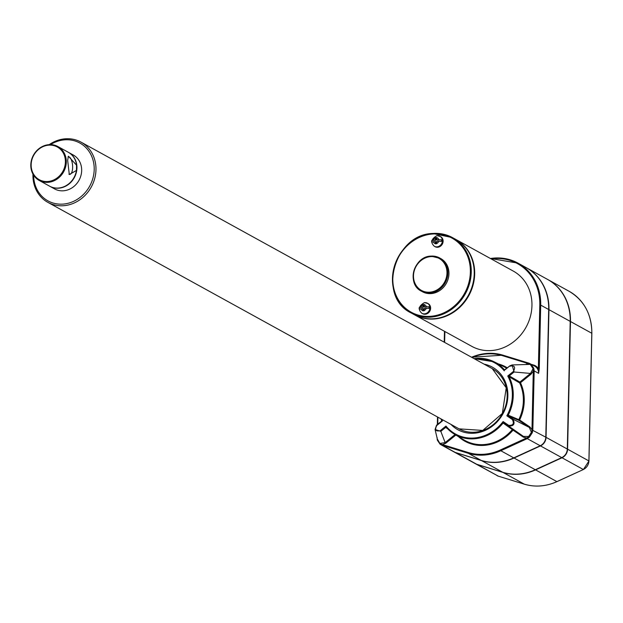 <?xml version="1.0" encoding="UTF-8"?>
<svg xmlns="http://www.w3.org/2000/svg" width="623" height="623" viewBox="0 0 623 623"><rect width="100%" height="100%" fill="white"/><g stroke="black" fill="none" stroke-linecap="round" stroke-linejoin="round"><path stroke-width="0.93" d="M454.05 451.94A8.909 7.928 -61.2 0 0 454.183 452.018A8.909 7.928 -61.2 0 0 455.514 452.586L481.501 460.576A52.215 46.491 -61.2 0 0 514.045 458.022L540.484 445.904A8.909 7.928 -61.2 0 0 546.06 437.338L548.956 309.662A52.215 46.491 -61.2 0 0 526.271 267.688A52.215 46.491 -61.2 0 0 526.139 267.617M454.183 452.018L475.442 463.73A8.909 7.928 -61.2 0 0 476.774 464.291L502.761 472.289A52.215 46.491 -61.2 0 0 535.305 469.726L561.744 457.617A8.909 7.928 -61.2 0 0 567.312 449.043L570.209 321.375A52.215 46.491 -61.2 0 0 547.531 279.4L526.271 267.688M437.307 438.966L440.048 443.771L442.252 444.557L442.299 445.305L440.928 444.721L453.91 451.87A8.909 7.928 -61.2 0 0 455.249 452.438L481.229 460.428A52.215 46.491 -61.2 0 0 513.773 457.874L540.211 445.757A8.909 7.928 -61.2 0 0 545.787 437.182L548.684 309.514A52.215 46.491 -61.2 0 0 526.007 267.54L518.017 263.14A52.215 46.491 118.8 0 1 540.702 305.114L539.806 305.013L538.358 368.761L538.607 373.341L539.253 368.863L538.358 368.761A9.579 8.535 118.8 0 0 533.895 365.133L533.623 365.569M437.525 439.706L440.025 444.137L440.928 444.721L437.346 440.157L437.097 437.58M50.51 144.606A33.027 29.406 118.8 0 1 64.652 139.832A33.027 29.406 118.8 0 1 94.205 169.277A33.027 29.406 118.8 0 1 63.756 204.04A33.027 29.406 118.8 0 1 33.634 175.234M49.194 144.645A34.374 30.613 118.8 0 1 65.22 138.812A34.374 30.613 118.8 0 1 81.045 142.145A34.374 30.613 118.8 0 1 91.27 187.025A34.374 30.613 118.8 0 1 47.878 202.366A34.374 30.613 118.8 0 1 32.964 174.113M562.001 457.492A8.636 7.686 -61.2 0 0 567.335 449.214L570.232 321.538A51.943 46.25 -61.2 0 0 569.905 314.311M475.575 463.8A8.909 7.928 -61.2 0 0 475.707 463.878A8.909 7.928 -61.2 0 0 477.047 464.439L503.026 472.436A52.215 46.491 -61.2 0 0 535.57 469.874L562.008 457.765A8.909 7.928 -61.2 0 0 567.584 449.191L570.481 321.523A52.215 46.491 -61.2 0 0 547.804 279.548A52.215 46.491 -61.2 0 0 547.664 279.47M424.372 304.849L423.43 304.927L423.375 307.232L419.232 307.552A5.389 4.797 -61.2 0 0 419.201 309.133L422.799 308.51L423.336 308.813L423.297 310.776M422.799 308.51L422.752 310.822L424.24 310.706L424.286 308.393L428.967 308.369A5.389 4.797 -61.2 0 0 429.006 306.789L424.863 307.116L424.325 306.812L424.38 304.515L422.892 304.631L422.838 306.937L419.232 307.552M429.006 306.789L424.325 306.812M424.38 304.515L422.892 304.631L423.43 304.927M427.76 303.432A5.755 5.124 118.8 0 1 428.118 303.603A5.755 5.124 118.8 0 1 429.831 311.118A5.755 5.124 118.8 0 1 422.565 313.681A5.755 5.124 118.8 0 1 422.223 313.478M436.855 237.854L435.913 237.924L435.866 240.229L431.723 240.556A5.389 4.797 -61.2 0 0 431.692 242.137L435.29 241.514L435.827 241.81L435.781 243.78M435.29 241.514L435.243 243.819L436.731 243.702L436.778 241.397L441.458 241.366A5.389 4.797 -61.2 0 0 441.497 239.793L437.354 240.112L436.816 239.816L436.871 237.519L435.384 237.636L435.321 239.933L431.723 240.556M436.871 237.519L435.384 237.636L435.913 237.924M441.497 239.793L436.816 239.816M440.251 236.429A5.755 5.124 118.8 0 1 440.609 236.608A5.755 5.124 118.8 0 1 443.109 241.233A5.755 5.124 118.8 0 1 440.344 246.295A5.755 5.124 118.8 0 1 435.056 246.685A5.755 5.124 118.8 0 1 434.714 246.474M448.957 273.777A18.947 16.868 118.8 0 1 439.861 290.458A18.947 16.868 118.8 0 1 422.449 291.743L421.366 291.151A18.947 16.868 118.8 0 1 413.851 271.044A18.947 16.868 118.8 0 1 430.929 256.115A18.947 16.868 118.8 0 1 439.651 257.953A18.947 16.868 118.8 0 1 445.289 282.694A18.947 16.868 118.8 0 1 421.366 291.151C406.266 284.018 413.789 256.411 430.859 256.1L440.726 258.553A18.947 16.868 118.8 0 1 448.957 273.777M471.152 256.972A42.629 37.964 118.8 0 1 474.368 274.112A42.629 37.964 118.8 0 1 437.377 318.298M455.787 239.419A42.971 38.26 118.8 0 1 456.013 239.544A42.971 38.26 118.8 0 1 474.679 274.089A42.971 38.26 118.8 0 1 454.05 311.913A42.971 38.26 118.8 0 1 414.552 314.817A42.971 38.26 118.8 0 1 414.326 314.693M474.22 273.832A42.971 38.26 118.8 0 1 453.591 311.664A42.971 38.26 118.8 0 1 414.093 314.568L411.125 312.933A42.971 38.26 118.8 0 1 394.086 267.337A42.971 38.26 118.8 0 1 432.806 233.485A42.971 38.26 118.8 0 1 452.586 237.659A42.971 38.26 118.8 0 1 465.373 293.752A42.971 38.26 118.8 0 1 411.125 312.933C376.962 296.867 394.071 234.147 432.736 233.469L452.586 237.659L455.553 239.287A42.971 38.26 118.8 0 1 474.22 273.832M503.929 422.885A0.678 0.6 -54.6 0 0 503.096 423.04L503.088 423.033A0.678 0.592 -54.6 0 1 503.914 422.869L523.46 436.435L508.563 426.023L508.672 425.314L503.119 421.553A40.627 36.173 118.8 0 1 445.959 426.039L440.22 430.695L440.811 431.342L435.064 429.488L436.575 425.221M503.088 423.033L503.119 421.553L503.914 422.869L508.563 426.023C513.773 426.272 515.26 423.983 513.017 419.162L508.368 416.008A0.678 0.584 113.3 0 1 508.204 415.175L519.629 420.003L529.947 426.996L531.949 429.73L532.844 429.831L532.315 432.689L529.433 437.12L527.26 438.623L540.211 445.757M508.672 425.314C513.142 425.587 514.38 423.679 512.394 419.583L513.017 419.162L529.324 427.425L529.947 426.996M440.033 443.428L445.149 442.587L440.811 431.342L445.624 427.448L445.959 426.039L446.356 427.409A0.678 0.592 126.5 0 1 446.403 427.44L454.369 434.145A41.305 36.78 118.8 0 1 446.45 427.495L446.45 427.495M509.855 365.888L504.521 369.844A0.678 0.607 -69.7 0 1 504.295 369.688L504.311 369.688A0.678 0.615 -65.6 0 0 504.513 369.836L504.521 369.844A0.678 0.607 -69.7 0 0 504.895 369.844M474.111 358.646A41.305 36.78 118.8 0 1 494.203 361.831A41.305 36.78 118.8 0 1 504.311 369.688L504.708 369.875M505.113 369.727L509.925 365.833L512.122 364.938L514.092 372.009L513.492 371.363L507.745 376.012A40.627 36.173 118.8 0 1 506.842 415.821L512.394 419.583M504.295 369.688L504.272 370.849A40.627 36.173 118.8 0 0 474.812 359.035M528.701 436.458L528.974 436.785L526.599 437.969L523.351 437.144L523.46 436.435L528.701 436.458L531.388 432.331L529.324 427.425L519.006 420.432L508.391 416.016A0.678 0.6 112.6 0 1 508.212 415.175A41.305 36.78 118.8 0 0 509.084 376.783A0.678 0.584 -59.8 0 1 509.303 375.918L509.279 375.903A0.678 0.584 -63.5 0 0 509.069 376.775L507.745 376.012L509.279 375.903L514.092 372.009L530.547 373.434L531.146 374.088L520.478 382.732A42.403 37.754 118.8 0 1 519.629 420.003L519.006 420.432A0.678 0.6 112.5 0 1 518.819 419.606A41.725 37.154 -61.2 0 0 519.652 382.927L509.069 376.775M447.501 428.647L445.624 427.448A0.678 0.592 126.5 0 1 446.356 427.409L446.341 427.394A0.678 0.592 122.6 0 1 446.348 427.401M445.647 427.464A0.678 0.592 122.6 0 1 446.341 427.394M523.351 437.144L513.033 430.15L513.142 429.442A0.678 0.6 -54.5 0 0 512.324 429.59L513.033 430.15A42.403 37.754 118.8 0 1 458.427 436.591M509.303 375.918L519.878 382.078L530.547 373.434L533.257 368.294L530.617 364.369L512.122 364.938L509.855 365.826L504.965 369.789M526.077 364.237L528.288 363.606L531.084 364.253L533.771 368.248L534.176 370.903L538.607 373.341A8.909 7.928 118.8 0 0 534.736 366.184L531.084 364.253M529.433 437.12L528.974 436.785L531.801 432.432L531.98 429.94L533.28 371.028L531.146 374.088M442.252 444.557L442.299 445.305L455.249 452.438M528.725 363.1L502.963 355.172L528.95 363.17L528.288 363.606L502.496 355.671A51.538 45.892 118.8 0 0 472.008 357.485M513.773 457.874L500.822 450.74L500.355 449.985L526.599 437.969L527.066 438.717L500.822 450.74A52.215 46.491 118.8 0 1 468.278 453.295L442.494 445.359M528.974 363.178L530.274 363.731L528.95 363.17L528.483 363.63M440.936 418.866A41.305 36.78 118.8 0 0 441.676 420.408L442.486 420.883L441.458 421.265L441.668 420.4A0.678 0.623 121.9 0 1 441.598 421.125M519.878 382.078A0.678 0.584 -59.7 0 0 519.652 382.927L520.478 382.732L519.878 382.078M508.391 416.016L506.842 415.821L508.212 415.175M68.538 152.409L73.257 155.002A19.352 17.234 118.8 0 1 81.668 170.562A19.352 17.234 118.8 0 1 72.377 187.601A19.352 17.234 118.8 0 1 54.583 188.909L49.863 186.308A19.352 17.234 -61.2 0 0 67.65 185A19.352 17.234 -61.2 0 0 76.941 167.961A19.352 17.234 -61.2 0 0 68.538 152.409A19.352 17.234 -61.2 0 0 68.405 152.331M81.045 142.145L492.24 368.629A34.374 30.613 118.8 0 1 502.465 413.508A34.374 30.613 118.8 0 1 459.073 428.858L47.878 202.366M513.492 371.363C515.665 366.939 514.512 365.218 510.011 366.199L509.925 365.833M441.458 421.265L436.739 425.532L442.486 420.883A40.627 36.173 118.8 0 1 441.645 419.256M436.653 425.166L436.739 425.532C434.566 429.956 435.718 431.677 440.22 430.695M455.063 434.566L445.149 442.587L445.741 443.241L442.447 444.581L468.231 452.508L468.278 453.295L481.229 460.428M512.324 429.59L503.096 423.04A41.305 36.78 118.8 0 1 454.369 434.145L463.878 439.869A41.725 37.154 -61.2 0 0 512.324 429.59M456.013 239.544L513.29 271.091A42.971 38.26 118.8 0 1 526.069 327.192A42.971 38.26 118.8 0 1 471.829 346.365L414.552 314.817M540.476 445.632A8.636 7.686 -61.2 0 0 545.81 437.354L548.707 309.678A51.943 46.25 -61.2 0 0 548.372 302.459M435.866 240.229L435.321 239.933M423.375 307.232L422.838 306.937M532.844 368.279L530.337 364.556M532.315 432.689L531.388 432.331M533.319 370.81L534.176 371.129L533.28 371.028L533.257 368.294L533.771 368.248M76.567 165.227L76.442 170.429L69.301 174.533L67.658 160.321L68.39 156.209L76.567 165.227A19.352 17.234 -61.2 0 0 68.265 152.253L57.884 146.537A19.352 17.234 -61.2 0 0 33.447 155.174A19.352 17.234 -61.2 0 0 39.202 180.444A19.352 17.234 -61.2 0 0 48.119 182.321A19.352 17.234 -61.2 0 0 66.178 159.511A19.352 17.234 -61.2 0 0 57.884 146.537M68.032 156.926A8.8 3.458 -94.5 0 1 68.429 156.84A8.8 3.458 -94.5 0 1 72.58 165.492A8.8 3.458 -94.5 0 1 69.807 174.378A8.8 3.458 -94.5 0 1 68.943 174.175M76.473 165.57A18.947 16.868 118.8 0 1 76.395 170.211M39.202 180.444L49.591 186.16A19.352 17.234 -61.2 0 0 76.442 170.429M47.862 181.511A18.674 16.634 -61.2 0 0 63.312 153.087A18.674 16.634 -61.2 0 0 33.65 155.423A18.674 16.634 -61.2 0 0 47.862 181.511M455.514 452.586L476.774 464.291M437.393 424.504L437.564 417.005M444.285 342.222L444.534 331.335M437.743 424.216L437.899 417.192M424.372 304.748A3.045 2.71 118.8 0 1 426.272 306.664M426.233 308.245A3.045 2.71 118.8 0 1 424.24 310.464M422.752 310.581A3.045 2.71 118.8 0 1 420.852 308.665M420.891 307.084A3.045 2.71 118.8 0 1 422.885 304.865M424.769 302.661A5.755 5.124 118.8 0 1 427.417 303.222A5.755 5.124 118.8 0 1 429.13 310.729A5.755 5.124 118.8 0 1 421.864 313.299C417.792 309.514 418.672 305.948 424.497 302.599L428.118 303.603M436.863 237.752A3.045 2.71 118.8 0 1 438.763 239.668M437.26 235.665A5.755 5.124 118.8 0 1 439.908 236.226A5.755 5.124 118.8 0 1 441.614 243.733A5.755 5.124 118.8 0 1 434.356 246.295L435.056 246.685M430.641 256.629A18.269 16.268 118.8 0 1 444.542 282.149A18.269 16.268 118.8 0 1 415.533 284.431A18.269 16.268 118.8 0 1 430.641 256.629M531.466 364.385L533.895 365.133M548.684 309.514L540.702 305.114L539.253 368.863M491.095 258.864A51.538 45.892 118.8 0 1 539.806 305.013M490.426 258.498A52.215 46.491 118.8 0 1 518.017 263.14L490.387 258.475M444.627 342.409L444.877 331.522M535.57 469.874L556.884 481.618A52.215 46.491 118.8 0 1 524.34 484.172L524.364 484.188C535.157 487.365 546.021 486.516 556.97 481.626L583.408 469.516L557.017 481.556M503.026 472.436L524.34 484.172L498.361 476.182L524.395 484.188M588.891 461.059L588.899 460.934A8.909 7.928 118.8 0 1 583.323 469.501L562.008 457.765M498.384 476.19L475.707 463.878M591.788 333.383L588.899 460.934L567.584 449.191M477.047 464.439L498.361 476.182A8.909 7.928 118.8 0 1 497.022 475.614M583.408 469.516L588.953 460.997L591.85 333.321C591.702 314.304 584.125 300.286 569.111 291.284A52.215 46.491 118.8 0 1 591.795 333.258L570.481 321.523M432.518 233.999A42.294 37.66 118.8 0 1 464.703 293.083A42.294 37.66 118.8 0 1 397.536 298.362A42.294 37.66 118.8 0 1 432.518 233.999M531.98 429.94L545.787 437.182M471.572 357.244A52.215 46.491 118.8 0 1 502.94 355.172L502.496 355.671M500.355 449.985A51.538 45.892 118.8 0 1 468.231 452.508M506.787 368.31A41.725 37.154 -61.2 0 0 504.116 366.807L494.203 361.831L474.072 358.63M498.431 363.957A42.403 37.754 118.8 0 1 507.356 367.85M484.102 364.151A35.729 31.812 118.8 0 1 502.979 413.797A35.729 31.812 118.8 0 1 450.935 424.372M455.865 435.049L445.741 443.241M548.956 309.662L570.209 321.375M546.06 437.338L567.312 449.043M540.484 445.904L561.744 457.617M534.176 371.129L532.844 429.831M526.793 437.907L527.066 438.717M514.045 458.022L535.305 469.726M481.501 460.576L502.761 472.289M438.724 241.241A3.045 2.71 118.8 0 1 436.731 243.461M433.382 240.089A3.045 2.71 118.8 0 1 435.368 237.869M435.243 243.577A3.045 2.71 118.8 0 1 433.343 241.669M437.035 437.51L437.291 440.072L440.04 444.144M437.33 424.551L437.502 416.974M422.565 313.681L421.864 313.299M440.609 236.608L436.988 235.603C431.155 238.944 430.283 242.511 434.356 246.295M444.23 342.191L444.472 331.304M437.634 440.352L435.064 429.488L436.583 425.159L441.481 421.195M471.518 357.22L502.963 355.172M492.24 368.629L506.234 387.794L502.34 413.438L482.755 430.438L459.073 428.858M569.111 291.284L547.804 279.548M441.645 420.393L440.905 418.851"/></g></svg>
